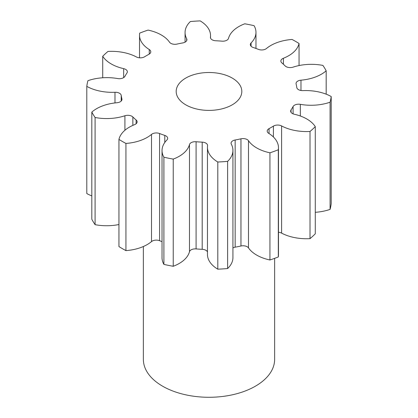 <?xml version="1.0" encoding="UTF-8"?>
<svg xmlns="http://www.w3.org/2000/svg" width="418" height="418" viewBox="0 0 418 418"><rect width="100%" height="100%" fill="white"/><g stroke="black" fill="none" stroke-linecap="round" stroke-linejoin="round"><path stroke-width="0.63" d="M232.204 78.051A32.818 18.946 0 0 0 196.444 73.944A32.818 18.946 0 0 0 176.182 91.448A32.818 18.946 0 0 0 185.796 104.845A32.818 18.946 0 0 0 221.556 108.952A32.818 18.946 0 0 0 241.818 91.448A32.818 18.946 0 0 0 232.204 78.051M143.369 246.51L143.369 359.391A65.631 37.892 0 0 0 162.592 386.185A65.631 37.892 0 0 0 234.117 394.399A65.631 37.892 0 0 0 274.631 359.391L274.631 258.35M315.282 126.633L315.282 233.808A122.511 70.731 0 0 1 310.02 238.647L310.02 131.466A122.511 70.731 0 0 0 315.282 126.633A36.664 21.166 180 0 0 306.796 118.973A36.664 21.166 180 0 0 294.335 114.25A5.821 3.36 180 0 1 292.354 113.503A5.821 3.36 180 0 1 290.651 111.125A5.821 3.36 180 0 1 291.048 109.908L291.048 112.343M331.197 96.527L331.197 203.702A122.511 70.731 0 0 1 330.089 209.376L330.089 102.201A122.511 70.731 0 0 0 331.197 96.527A36.664 21.166 180 0 0 303.019 90.617A5.821 3.36 180 0 1 298.478 89.64A5.821 3.36 180 0 1 296.79 87.524A88.057 50.839 180 0 0 296.106 83.997A5.821 3.36 180 0 1 296.043 83.506A5.821 3.36 180 0 1 300.981 80.183L300.981 90.492M300.981 80.183A36.664 21.166 180 0 0 326.176 70.804A122.511 70.731 0 0 0 322.91 65.412A36.664 21.166 180 0 0 293.081 67.146A5.821 3.36 180 0 1 286.069 66.608A5.821 3.36 180 0 1 285.149 65.924A88.057 50.839 180 0 0 281.878 62.914A5.821 3.36 180 0 1 280.875 61.028A5.821 3.36 180 0 1 283.404 58.259L283.404 64.262M283.404 58.259A36.664 21.166 180 0 0 299.053 43.493A122.511 70.731 0 0 0 295.63 41.434A122.511 70.731 0 0 0 292.062 39.454A36.664 21.166 180 0 0 266.491 48.493A5.821 3.36 180 0 1 258.423 49.376A88.057 50.839 180 0 0 253.214 47.485A5.821 3.36 180 0 1 252.023 46.957A5.821 3.36 180 0 1 250.319 44.58A5.821 3.36 180 0 1 251.093 42.908L251.093 46.252M251.093 42.908A36.664 21.166 180 0 0 255.968 32.358A36.664 21.166 180 0 0 254.097 25.686A122.511 70.731 0 0 0 244.765 23.8A36.664 21.166 180 0 0 228.515 38.346A5.821 3.36 180 0 1 221.911 41.163A88.057 50.839 180 0 0 215.798 40.76A5.821 3.36 180 0 1 212.13 39.788A5.821 3.36 180 0 1 210.426 37.411A5.821 3.36 180 0 1 210.442 37.171L210.442 37.657M186.674 40.682L186.674 38.717A5.821 3.36 180 0 1 186.93 39.7A5.821 3.36 180 0 1 182.838 42.908A88.057 50.839 180 0 0 177.033 44.078A5.821 3.36 180 0 1 170.805 43.326A5.821 3.36 180 0 1 169.509 42.181A36.664 21.166 180 0 0 161.332 34.987A36.664 21.166 180 0 0 148.061 30.091A122.511 70.731 0 0 0 139.685 33.127A36.664 21.166 180 0 0 139.518 35.164L139.518 57.815M293.081 113.858L293.081 106.553A88.057 50.839 180 0 1 291.048 109.908M293.081 106.553A5.821 3.36 180 0 1 300.338 104.338L300.338 116.005M330.089 102.201A36.664 21.166 180 0 1 300.338 104.338M186.674 38.717A36.664 21.166 180 0 1 185.064 32.515A36.664 21.166 180 0 1 190.378 21.537A122.511 70.731 0 0 1 200.206 20.9A36.664 21.166 180 0 1 210.541 35.629A36.664 21.166 180 0 1 210.442 37.171M149.252 54.089L149.252 49.528A36.664 21.166 180 0 1 139.518 35.164M149.252 49.528A5.821 3.36 180 0 1 150.799 51.811A5.821 3.36 180 0 1 148.949 54.267A88.057 50.839 180 0 0 144.597 56.78A5.821 3.36 180 0 1 136.393 56.952A36.664 21.166 180 0 0 107.98 51.43A122.511 70.731 0 0 0 102.718 56.268L102.718 77.769M123.665 77.607L123.665 68.646A36.664 21.166 180 0 1 102.718 56.268M123.665 68.646A5.821 3.36 180 0 1 127.349 71.776A5.821 3.36 180 0 1 126.952 72.993A88.057 50.839 180 0 0 124.919 76.342A5.821 3.36 180 0 1 117.662 78.558A36.664 21.166 180 0 0 87.911 80.7A122.511 70.731 0 0 0 86.803 86.374L86.803 193.55A36.664 21.166 180 0 0 91.824 195.901M114.981 102.927L114.981 92.284A36.664 21.166 180 0 1 86.803 86.374M114.981 92.284A5.821 3.36 180 0 1 121.21 95.372L121.21 101.046M121.894 99.886L121.894 98.904A88.057 50.839 180 0 1 121.21 95.372M121.894 98.904A5.821 3.36 180 0 1 121.957 99.395A5.821 3.36 180 0 1 117.019 102.718A36.664 21.166 180 0 0 91.824 112.097A122.511 70.731 0 0 0 95.09 117.484L95.09 224.665A36.664 21.166 180 0 0 118.947 224.518M124.919 130.264L124.919 115.749A36.664 21.166 180 0 1 95.09 117.484M124.919 115.749A5.821 3.36 180 0 1 132.851 116.977L132.851 125.374M136.122 123.754L136.122 119.982A88.057 50.839 180 0 1 132.851 116.977M136.122 119.982A5.821 3.36 180 0 1 137.125 121.868A5.821 3.36 180 0 1 134.596 124.642A36.664 21.166 180 0 0 118.947 139.403A122.511 70.731 0 0 0 125.938 143.442L125.938 250.617A36.664 21.166 180 0 0 151.509 241.583L151.509 134.408A36.664 21.166 180 0 1 125.938 143.442M151.509 134.408A5.821 3.36 180 0 1 159.577 133.525L159.577 240.7A5.821 3.36 0 0 0 151.509 241.583M164.786 142.496L164.786 135.416A88.057 50.839 180 0 1 159.577 133.525M164.786 135.416A5.821 3.36 180 0 1 167.681 138.321A5.821 3.36 180 0 1 166.907 139.993A36.664 21.166 180 0 0 162.032 150.543L162.032 257.718A36.664 21.166 180 0 0 163.903 264.39A122.511 70.731 0 0 0 173.235 266.276A36.664 21.166 180 0 0 189.485 251.73L189.485 144.555A36.664 21.166 180 0 1 173.235 159.101L173.235 266.276M173.235 159.101A122.511 70.731 0 0 1 163.903 157.215A36.664 21.166 180 0 1 162.032 150.543M189.485 144.555A5.821 3.36 180 0 1 196.089 141.739L196.089 248.914A5.821 3.36 0 0 0 189.485 251.73M207.459 252.007A5.821 3.36 0 0 0 202.202 249.311L202.202 142.136A88.057 50.839 180 0 1 196.089 141.739M202.202 142.136A5.821 3.36 180 0 1 207.574 145.485A5.821 3.36 180 0 1 207.558 145.73A36.664 21.166 180 0 0 207.459 147.272L207.459 254.447A36.664 21.166 180 0 0 217.794 269.176A122.511 70.731 0 0 0 227.622 268.534A36.664 21.166 180 0 0 232.936 257.561L232.936 150.381A36.664 21.166 180 0 1 227.622 161.358L227.622 268.534M227.622 161.358A122.511 70.731 0 0 1 217.794 162.001A36.664 21.166 180 0 1 207.459 147.272M240.967 138.818A5.821 3.36 180 0 1 248.491 140.714A36.664 21.166 180 0 0 269.939 152.81L269.939 259.986A36.664 21.166 180 0 1 248.491 247.895A5.821 3.36 0 0 0 240.967 245.998L240.967 138.818A88.057 50.839 180 0 1 235.162 139.993A5.821 3.36 180 0 0 231.07 143.202A5.821 3.36 180 0 0 231.326 144.184A36.664 21.166 180 0 1 232.936 150.381M269.939 152.81A122.511 70.731 0 0 0 278.315 149.775L278.315 256.95A36.664 21.166 180 0 0 278.482 254.912L278.482 147.737A36.664 21.166 180 0 1 278.315 149.775M273.403 136.984L273.403 126.121A88.057 50.839 180 0 1 269.051 128.629A5.821 3.36 180 0 0 267.201 131.09A5.821 3.36 180 0 0 268.748 133.368A36.664 21.166 180 0 1 278.482 147.737M273.403 126.121A5.821 3.36 180 0 1 281.607 125.943L281.607 233.119A5.821 3.36 0 0 0 278.482 232.262M310.02 131.466A36.664 21.166 180 0 1 281.607 125.943M330.089 209.376A36.664 21.166 180 0 1 315.282 212.302M310.02 238.647A36.664 21.166 180 0 1 281.607 233.119M269.939 259.986A122.511 70.731 0 0 0 278.315 256.95M240.967 245.998A88.057 50.839 180 0 1 235.162 247.169A5.821 3.36 0 0 0 232.936 247.911M202.202 249.311A88.057 50.839 180 0 1 196.089 248.914M162.032 241.63A88.057 50.839 180 0 1 159.577 240.7M118.947 139.403L118.947 246.583A122.511 70.731 0 0 0 125.938 250.617M91.824 112.097L91.824 219.272A122.511 70.731 0 0 0 95.09 224.665M326.176 70.804L326.176 94.175M299.053 43.493L299.053 65.558M163.903 157.215L163.903 264.39M217.794 162.001L217.794 269.176M269.051 128.629L269.051 133.561M248.491 140.714L248.491 247.895M235.162 139.993L235.162 247.169M185.064 32.515L185.064 42.161M210.541 35.629L210.541 38.069M255.968 32.358L255.968 48.446"/></g></svg>
